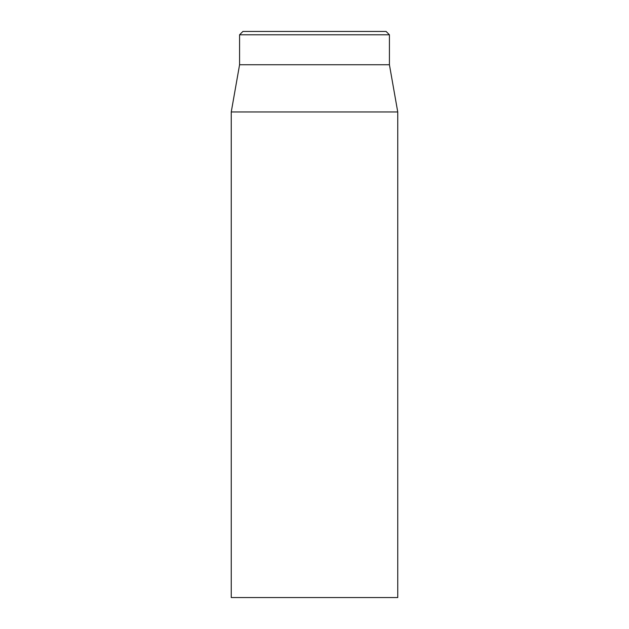 <?xml version="1.0" encoding="UTF-8"?>
<svg xmlns="http://www.w3.org/2000/svg" width="629" height="629" viewBox="0 0 629 629"><rect width="100%" height="100%" fill="white"/><g stroke="black" fill="none" stroke-linecap="round" stroke-linejoin="round"><path stroke-width="0.94" d="M231.252 111.962L231.252 597.55L397.748 597.55L397.748 111.962L231.252 111.962L239.578 64.748L389.422 64.748L389.422 34.784L386.096 31.45L242.904 31.45L239.578 34.784L389.422 34.784M239.578 64.748L239.578 34.784M389.422 64.748L397.748 111.962"/></g></svg>
